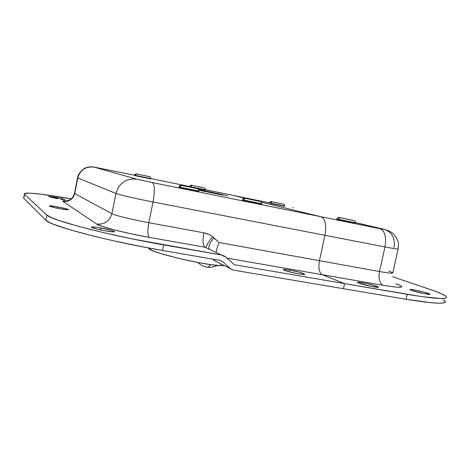 <?xml version="1.0" encoding="UTF-8"?>
<svg xmlns="http://www.w3.org/2000/svg" width="470" height="470" viewBox="0 0 470 470"><rect width="100%" height="100%" fill="white"/><g stroke="black" fill="none" stroke-linecap="round" stroke-linejoin="round"><path stroke-width="0.7" d="M220.506 265.632L220.894 263.887L220.506 265.632L224.689 265.82L220.506 265.632C203.545 265.274 148.291 251.897 148.902 248.395L151.98 250.393L159.688 253.224L177.842 258.206L198.933 262.701L211.365 264.716L220.506 265.632M148.896 248.383L148.978 248.037M206.594 267.13L207.153 267.224C208.269 267.23 209.45 266.367 210.683 264.622C209.45 266.367 208.269 267.23 207.153 267.224L204.403 266.561C203.022 265.779 203.516 267.101 197.706 262.471M221.411 194.357L217.422 193.458L216.317 193.752L217.422 193.458L211.283 192.171L211.929 192.859L211.283 192.171L198.581 189.586L219.819 193.981L221.411 194.357L219.29 194.357L221.411 194.357L227.891 195.978L221.411 194.357M222.892 195.091L198.857 190.197L222.892 195.091M298.567 273.875C290.237 272.277 285.131 270.885 283.263 269.68C283.251 269.222 285.349 269.345 289.561 270.056L289.179 271.825L289.561 270.056L284.902 269.433L283.245 269.645L288.31 271.589L298.567 273.875L303.262 274.486L304.777 274.233L299.578 272.283L289.561 270.056C297.786 271.625 302.862 273.017 304.777 274.233C304.813 274.686 302.745 274.568 298.567 273.875M105.157 230.835C97.396 229.378 92.813 228.167 91.397 227.21C91.527 226.652 94.699 226.898 100.915 227.956L100.521 229.93L100.915 227.956C108.57 229.401 113.117 230.6 114.557 231.563C114.486 232.121 111.355 231.88 105.157 230.835L113.705 231.863L114.58 231.634L114.351 231.387L111.214 230.247L98.753 227.597L93.501 226.945L91.38 227.11L96.35 228.961L105.157 230.835M57.88 198.775L48.692 196.513L55.836 197.388L55.648 198.34L55.836 197.388L64.966 199.644L60.912 199.304L64.96 199.691L61.793 198.651L48.992 196.413L50.643 197.194L57.88 198.775M60.189 208.768C53.921 207.57 50.272 206.647 49.244 206.001C49.456 205.631 52.276 205.93 57.716 206.894L57.452 208.239L57.716 206.894C63.92 208.081 67.539 208.997 68.579 209.643C68.42 210.014 65.624 209.726 60.189 208.768L67.639 209.808L68.502 209.573L66.164 208.751L55.883 206.571L49.262 205.907L52.957 207.229L60.189 208.768M66.999 200.872C68.344 199.885 71.651 201.142 74.483 193.376L77.779 177.983L115.931 193.446L111.878 213.697L74.712 193.54L77.779 177.983L115.931 193.446C118.734 194.68 136.799 198.851 153.038 201.977C136.799 198.851 118.734 194.68 115.931 193.446L111.878 213.697C114.592 215.336 132.581 219.749 148.826 222.709L153.038 201.977L324.958 235.3L319.447 260.68L219.155 242.561L211.67 236.052L209.209 234.612L203.786 232.814C202.423 240.534 202.858 245.352 205.09 247.267L221.311 254.975L133.398 239.148L103.623 232.656L77.885 226.193L58.95 220.489L50.936 217.399L46.824 215.013L45.813 220.195C49.15 225.553 108.364 241.298 162.55 250.475L163.689 244.893C109.51 235.564 50.225 220.048 46.824 215.013L45.813 220.195L23.77 198.287L24.352 194.104C22.607 191.672 43.933 194.04 71.211 198.81L40.761 194.175L30.092 193.188L24.716 193.429L24.264 193.799L24.534 194.316L46.824 215.013L24.534 194.316L23.77 198.287L23.506 197.735M77.779 177.983C80.252 169.876 85.687 166.257 94.088 167.12C85.687 166.257 80.252 169.876 77.779 177.983L77.556 177.778M94.088 167.12L134.602 175.263L93.947 167.062L136.911 179.205L94.088 167.12M115.931 193.446C119.174 182.883 126.171 178.142 136.911 179.205C126.171 178.142 119.174 182.883 115.931 193.446M209.538 249.382L205.09 247.267L149.331 237.379L205.09 247.267C202.858 245.352 202.423 240.534 203.786 232.814L148.826 222.709L153.038 201.977C154.988 190.838 154.73 184.358 152.262 182.548L136.911 179.205L152.262 182.548C154.73 184.358 154.988 190.838 153.038 201.977L324.958 235.3C326.662 225.018 325.34 218.832 320.998 216.741L152.262 182.548L320.998 216.741L261.344 202.235L320.998 216.741C325.34 218.832 326.662 225.018 324.958 235.3L319.447 260.68C318.196 267.982 319.142 272.659 322.285 274.703L227.045 258.136L322.285 274.703L344.61 283.61L343.488 288.709L233.208 270.091L230.817 268.94L222.592 261.573L220.177 260.404L222.592 261.573L230.817 268.94L214.126 260.445L233.208 270.091L406.039 299.267L407.149 294.332L234.342 264.71L226.141 257.325L234.342 264.71L344.61 283.61L343.488 288.709L406.039 299.267C432.97 303.626 446.083 304.366 445.39 301.476M74.712 193.54C72.968 199.315 69.055 201.936 62.962 201.413L96.726 224.061L62.962 201.413C69.055 201.936 72.968 199.315 74.712 193.54L111.878 213.697C109.598 221.211 104.552 224.666 96.726 224.061L103.065 226.663L115.379 230.153L131.753 233.948L149.331 237.379C125.907 233.285 100.075 226.675 96.726 224.061C104.552 224.666 109.598 221.211 111.878 213.697C114.592 215.336 132.581 219.749 148.826 222.709C147.416 230.623 147.58 235.511 149.331 237.379C147.58 235.511 147.416 230.623 148.826 222.709L203.786 232.814C207.634 233.555 211.012 235.217 213.915 237.82C209.45 243.425 207.928 247.249 209.35 249.288C207.928 247.249 209.45 243.425 213.915 237.82L219.155 242.561L217.252 247.261L216.165 252.531L217.252 247.261L219.155 242.561L379.496 271.531C388.426 273.111 392.879 273.54 392.844 272.829L388.749 271.014M62.962 201.413C62.058 200.755 63.403 200.578 66.987 200.878L63.785 200.743L62.733 200.949L62.962 201.413M213.251 259.663L216.2 261.496M205.784 247.596C207 244.388 209.179 240.899 212.311 237.138C209.179 240.899 207 244.388 205.784 247.596M24.352 194.104L23.77 198.287L45.813 220.195L49.902 222.698L53.41 224.214L69.63 229.666L93.324 236.052L112.136 240.481L142.481 246.803L162.55 250.475L163.689 244.893L221.311 254.975L226.141 257.325L223.896 255.809L221.311 254.975L205.09 247.267M220.177 260.404L162.55 250.475L220.177 260.404M150.67 178.547L189.71 186.525L150.67 178.547M205.461 189.745L233.749 195.52L205.461 189.745M269.598 202.846L233.749 195.52L244.811 198.211L233.749 195.52L270.197 203.011L271.918 201.777L283.069 204.062L271.918 201.777L270.132 203.316L270.197 203.011L284.767 206.036M260.997 203.563L243.096 199.926L245.305 198.358L244.794 198.211L251.121 199.439L259.628 201.283L245.305 198.358L243.096 199.926L261.702 203.774L261.614 204.139L243.013 200.314L243.096 199.926L243.013 200.314L242.403 200.138L242.485 199.732M243.096 199.926L242.485 199.756C243.084 198.381 243.854 197.87 244.794 198.217M245.305 198.358L260.198 201.442L245.305 198.358M245.669 198.434L259.81 201.36L245.669 198.434M150.529 178.512L134.608 175.239L134.543 175.563L136.629 173.959L149.73 176.749M136.541 173.953C135.936 173.542 135.29 173.971 134.608 175.239L134.608 175.228M134.731 175.621L150.688 178.9L150.753 178.588L134.796 175.292L134.731 175.621M149.29 176.585L136.705 174.006L134.796 175.292M148.978 176.52L136.864 174.023L148.978 176.52M196.583 188.488L181.761 185.439L196.583 188.488M181.655 185.439L196.959 188.564L181.655 185.439L179.311 187.054L181.379 185.339L197.3 188.676L181.655 185.439M181.332 185.345C180.633 184.828 179.84 185.362 178.941 186.942L179.229 187.454L178.947 186.919M179.229 187.454L198.81 191.472L198.886 191.096L179.311 187.054L179.229 187.454M198.446 190.943L179.311 187.054M203.604 187.765L191.878 185.362L203.904 187.83L191.878 185.362L190.039 186.637L191.625 185.286L203.604 187.765M204.009 187.853L204.174 187.912C204.861 187.818 205.284 188.447 205.449 189.809L189.71 186.531C190.397 185.297 191.026 184.88 191.596 185.286M189.704 186.543L189.974 186.954L190.039 186.637L189.974 186.954L205.384 190.127L205.073 189.704M190.039 186.637L205.449 189.821M282.793 204.004L271.437 201.654L282.793 204.004M271.437 201.654C270.908 201.248 270.297 201.654 269.604 202.858L270.132 203.316L284.714 206.33L284.779 206.025L270.197 203.011M284.133 205.86L284.779 206.025C284.667 204.755 284.262 204.145 283.545 204.197M340.286 217.745L353.558 220.506L340.286 217.745M354.233 222.504L337.912 219.184L339.957 217.675L353.017 220.342L339.957 217.675L337.912 219.184L355.39 222.821M337.912 219.184L336.849 218.903L336.767 219.273L337.83 219.555L337.912 219.184L337.83 219.555L355.32 223.174L355.402 222.804C355.314 221.323 354.809 220.583 353.887 220.583M336.849 218.903L336.849 218.891C337.472 217.575 338.218 217.093 339.082 217.451M353.017 220.342L339.117 217.451L353.017 220.342M411.52 290.425L409.881 289.632C409.029 288.627 423.123 291.471 428.293 293.345L428.088 294.267L428.293 293.345L430.068 294.191C431.008 295.213 416.485 292.269 411.52 290.425L423.881 293.574L430.073 294.214L425.491 292.475L416.109 290.249L410.674 289.45L410.046 289.784L411.52 290.425M358.839 283.146L357.494 282.429C356.519 281.266 372.023 284.338 377.016 286.289L376.805 287.24L377.016 286.289L378.491 287.058C379.572 288.251 363.592 285.073 358.839 283.146L371.418 286.406L378.491 287.152L375.794 285.872L366.588 283.492L358.604 282.212L357.558 282.511L358.839 283.146M395.869 283.686C406.744 287.84 402.473 288.368 383.056 285.278C379.484 283.199 378.297 278.616 379.496 271.531C378.297 278.616 379.484 283.199 383.056 285.278L394.63 286.982L400.969 287.235L401.891 286.806L401.298 286.048L395.869 283.686M398.137 248.988L392.832 272.8C392.985 273.552 388.543 273.129 379.496 271.531L384.959 246.926L379.496 271.531L319.447 260.68C318.196 267.982 319.142 272.659 322.285 274.703L383.056 285.278L322.285 274.703L344.61 283.61L421.32 296.57L440.737 298.479L445.337 298.127L446.324 297.645L446.447 296.975L445.742 296.135L441.959 293.967L435.32 291.277L392.585 276.707L431.049 289.773C440.337 292.928 445.466 295.313 446.43 296.928C447.158 299.643 434.069 298.779 407.149 294.332L406.039 299.267L431.572 302.78L439.662 303.209L442.411 303.097L445.278 302.245M443.216 299.578L445.413 301.529M398.202 248.941C397.873 249.229 393.461 248.56 384.959 246.926L324.958 235.3L384.959 246.926C393.878 248.636 398.284 249.288 398.178 248.888M292.728 207.693L293.356 207.84M398.166 248.877C398.284 244.212 399.988 242.755 394.236 234.742C391.534 231.692 386.974 230.024 385.729 229.807C392.544 233.091 395.294 238.989 393.983 247.502M355.432 222.539L383.902 229.284L380.019 228.696C384.936 230.87 386.581 236.945 384.959 246.926C386.581 236.945 384.936 230.87 380.019 228.696L320.998 216.741L385.253 229.701L355.432 222.539M217.769 265.444L211.018 267.383L207.153 267.224M74.483 193.376L77.538 177.86C78.578 171.903 85.176 167.637 85.205 168.054L87.913 167.132C90.534 166.733 92.543 166.709 93.941 167.067M259.193 201.313L258.8 201.207M261.696 203.757C261.438 202.059 260.909 201.289 260.122 201.436M149.707 176.732C150.13 176.538 150.482 177.155 150.753 178.576M197.471 188.746C198.058 188.541 198.534 189.316 198.892 191.073"/></g></svg>
